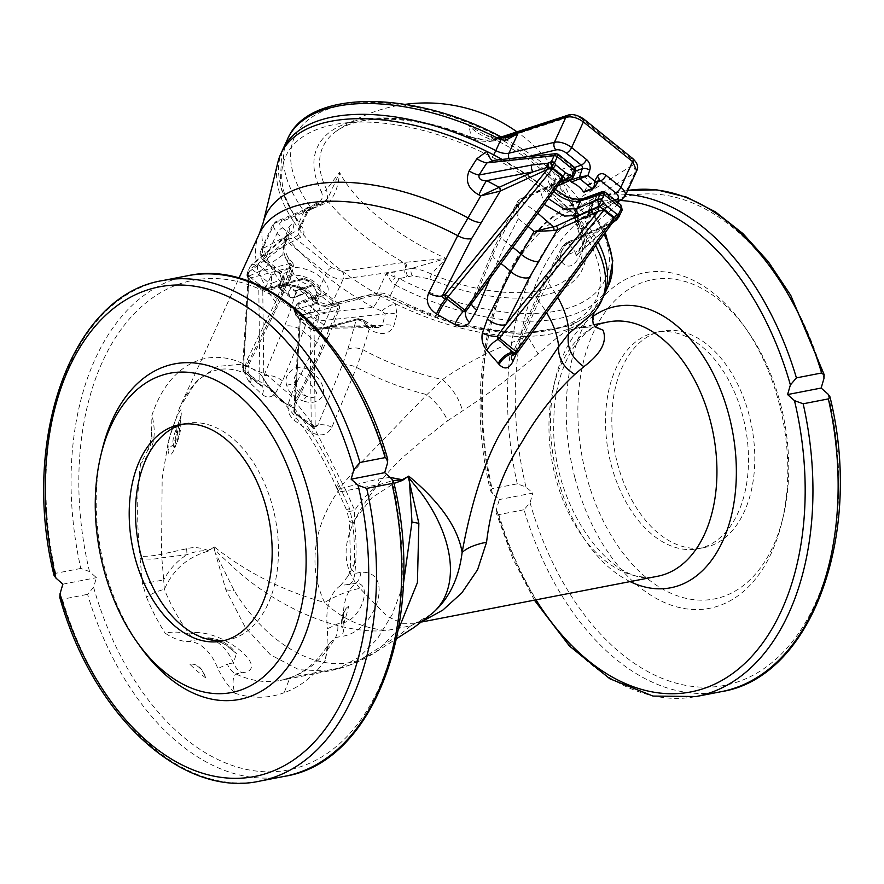 <?xml version="1.0" encoding="UTF-8"?>
<svg xmlns="http://www.w3.org/2000/svg" width="884" height="884" viewBox="0 0 884 884"><rect width="100%" height="100%" fill="white"/><g stroke="black" fill="none" stroke-linecap="round" stroke-linejoin="round"><path stroke-width="0.66" stroke-dasharray="4.42 3.31" d="M780.495 403.933A162.612 102.666 79 0 1 783.334 516.134A162.612 102.666 79 0 1 687.332 598.634A162.612 102.666 79 0 1 586.125 474.73A162.612 102.666 79 0 1 618.855 296.803A162.612 102.666 79 0 1 747.389 330.715A162.612 102.666 79 0 1 780.495 403.933M749.201 415.336A110.246 69.604 -101 0 0 662.326 331.102A110.246 69.604 -101 0 0 614.977 452.575A110.246 69.604 -101 0 0 704.294 547.561A110.246 69.604 -101 0 0 749.201 415.336M312.019 285.93L300.88 289.985L315.787 302.008A8.265 4.144 -155.4 0 0 326.13 305.135L371.578 294.273A19.293 9.669 24.6 0 1 376.96 293.941A176.391 88.411 24.6 0 1 303.444 234.614A176.391 88.411 24.6 0 1 301.378 232.072A176.391 88.411 24.6 0 1 293.731 221.685L288.847 227.21L284.814 238.05C282.239 247.63 283.598 256.294 288.913 264.029A13.779 8.928 -38.8 0 0 287.897 257.288L287.897 257.288A13.779 8.928 -38.8 0 0 282.825 254.868L283.897 246.072L287.819 235.155L288.394 238.901A189.021 94.743 -155.4 0 0 373.203 307.345L381.855 311.046L385.302 313.875A13.779 8.663 14.6 0 1 396.96 314.461L395.358 303.698A176.391 88.411 24.6 0 1 380.518 295.941A176.391 88.411 24.6 0 1 376.96 293.941A19.293 9.669 24.6 0 1 389.943 297.853A170.877 85.649 -155.4 0 0 563.428 326.284A170.877 85.649 -155.4 0 0 580.456 228.47A19.293 9.669 24.6 0 1 578.689 220.47A176.391 88.411 -155.4 0 0 505.173 161.142A19.293 9.669 24.6 0 1 492.178 157.23A170.877 85.649 -155.4 0 0 318.704 128.799A170.877 85.649 -155.4 0 0 301.676 226.613A19.293 9.669 24.6 0 1 303.444 234.614A19.293 9.669 24.6 0 1 300.825 237.188L265.101 255.896A8.265 4.144 -155.4 0 0 266.548 262.272L281.443 274.294L292.582 270.239L288.836 284.957A17.912 8.984 -155.4 0 0 300.88 294.681L302.792 294.317L307.621 286.847L308.814 285.963L312.019 285.93A17.912 8.984 24.6 0 1 292.582 270.239M597.993 181.773L589.551 184.844A17.912 8.984 -155.4 0 0 570.114 169.153L574.512 167.551M429.668 278.957A145.97 73.162 -155.4 0 0 578.821 224.635C576.976 220.591 577.318 217.309 579.86 214.812L589.628 209.254A170.877 85.649 24.6 0 1 572.368 306.77A170.877 85.649 24.6 0 1 399.325 278.57L412.497 275.764L429.668 278.957L431.469 274.128A132.246 61.681 132.4 0 1 446.199 258.459A137.02 59.206 27.1 0 1 339.589 172.424A132.246 41.382 -54.4 0 0 326.671 189.563A141.02 70.687 24.6 0 1 336.605 130.987A141.02 70.687 24.6 0 1 470.774 137.075A132.246 61.681 -47.6 0 0 468.564 125.451A137.02 77.626 21.9 0 1 575.175 211.486A132.246 41.382 125.6 0 1 575.572 221.652A141.02 70.687 24.6 0 1 582.401 243.686A141.02 70.687 24.6 0 1 552.102 287.09A141.02 70.687 24.6 0 1 431.469 274.128C424.198 270.603 417.513 268.714 411.425 268.471L446.199 258.459L403.491 262.471L341.887 271.266L331.787 267.62L282.548 227.884C279.477 225.155 278.913 223.21 280.869 222.028L329.467 201.574C335.202 194.966 338.583 185.253 339.589 172.424L327.632 198.922L326.671 189.563A5.514 4.055 -26.5 0 1 321.201 191.419C323.047 195.475 322.704 198.745 320.163 201.243L310.394 206.801A170.877 85.649 24.6 0 1 327.655 109.285A170.877 85.649 24.6 0 1 500.687 137.495L487.526 140.291L470.354 137.097L470.233 137.86L470.774 137.075C478.432 139.771 485.57 140.655 492.189 139.749C483.868 137.252 475.99 132.489 468.564 125.451L486.277 135.539L503.504 138.379A5.514 3.768 71.9 0 0 500.101 137.351A5.514 3.768 71.9 0 0 498.432 138.81L502.841 137.539M604.347 233.785A176.391 88.411 -155.4 0 0 592.136 213.63L591.042 209.386L592.722 203.077L596.49 197.099L589.838 206.049L589.628 209.254A5.514 3.558 -36.1 0 1 592.092 210.348L605.264 232.514M603.396 296.715A176.391 88.411 24.6 0 1 390.286 295.786L395.258 284.935L399.325 278.57L386.109 273.72L391.634 282.018L395.258 284.935L399.038 278.471M303.908 211.099L306.085 212.978L307.522 212.503L307.51 210.293L309.919 209.972L310.726 208.834L310.394 206.801A5.514 3.558 143.9 0 0 303.908 211.099A176.391 88.411 -155.4 0 1 287.676 138.843M575.716 171.032L572.721 172.115L570.291 180.491M584.291 191.795L588.236 184.645L597.838 181.143L593.44 188.458L583.352 191.795M589.551 184.844L588.236 184.645L589.551 184.844M572.721 172.115L570.114 169.153M317.577 203.121A5.514 4.442 62.7 0 0 322.096 203.685A5.514 4.442 62.7 0 0 323.511 202.392L322.417 202.922A5.514 4.431 -116.8 0 1 320.947 204.27L312.859 208.436A5.514 4.442 -117.6 0 0 314.56 206.602L322.417 202.922A5.514 4.674 -112.7 0 1 324.24 201.408L276.482 221.365A5.514 4.674 -112.7 0 0 274.349 223.398L262.835 248.503L298.56 229.796L307.51 210.293L314.56 206.602L274.349 223.398L272.548 225.077L276.979 233.509L326.218 273.244L314.472 298.869L299.577 286.847A8.265 6.376 70 0 0 291.024 287.919A5.514 2.972 -149 0 0 298.03 290.339L293.643 297.654A1.381 1.061 -110 0 1 293.179 298.041L302.792 294.317L293.643 297.654C291.521 297.974 289.72 296.273 288.239 292.549L290.306 297.444L292.217 297.831L300.88 294.681M632.215 165.529L578.357 198.79A161.054 91.251 -158.1 0 0 503.504 138.379L571.197 116.29C574.688 115.484 578.213 116.356 581.771 118.909L631.01 158.645C634.06 161.429 634.458 163.728 632.215 165.529A5.514 4.188 -121.7 0 1 634.778 172.8L636.756 170.711M331.787 267.62A5.514 2.155 128.9 0 0 326.218 273.244C332.13 277.576 337.798 279.488 343.224 278.979A5.514 4.243 81.9 0 0 341.887 271.266M580.755 223.011A13.779 8.453 -38.6 0 0 581.97 226.945A13.779 8.453 -38.6 0 0 587.772 229.188L586.744 236.426L577.418 254.404L576.18 255.929L575.429 252.294A13.779 8.52 -35.4 0 0 561.064 261.167C566.611 268.427 572.302 267.664 578.125 258.868L584.976 245.984L588.39 233.387A176.391 88.411 -155.4 0 0 580.755 223.011A176.391 88.411 -155.4 0 0 578.689 220.47A19.293 9.669 24.6 0 1 581.296 217.895A5.514 4.442 -117.6 0 0 585.849 218.436A5.514 4.442 -117.6 0 0 587.54 216.613A13.779 6.906 -155.4 0 0 585.65 218.492L592.722 203.077L591.484 208.16A5.514 3.028 178.9 0 0 589.838 206.049A5.514 4.442 62.4 0 1 589.44 200.79L634.778 172.8L623.264 197.905L587.54 216.613L596.49 197.099L581.097 205.519A5.514 4.188 -121.7 0 0 578.357 198.79L577.451 199.452L574.169 209.685L575.175 211.486L574.357 210.569L576.976 208.171L574.169 214.514L575.572 221.652A5.514 4.055 153.5 0 0 575.882 222.757L582.401 243.686A157.098 157.098 0 0 0 516.952 131.849M578.821 224.635A5.514 4.055 153.5 0 1 575.882 222.757C574.224 218.47 573.65 215.729 574.169 214.514L574.169 209.685C568.744 198.06 559.296 186.027 545.837 173.562C529.428 158.689 509.571 146.015 486.277 135.539L486.277 135.539C492.896 138.103 497.095 138.832 498.874 137.716L498.874 137.716A5.514 3.923 74.7 0 0 497.007 139.208L498.432 138.81A5.514 4.044 75.9 0 1 496.41 140.379L506.598 137.882A5.514 4.022 76.6 0 0 507.206 137.661M594.578 187.452L593.44 188.458A1.381 1.061 70 0 1 592.987 188.856M288.836 284.957L280.173 288.118L281.532 287.134C278.615 287.311 277.985 287.057 279.642 286.35L288.792 283.024M292.107 274.316L282.515 277.819A2.751 2.122 -110 0 0 281.443 274.294A5.514 2.155 128.9 0 1 279.974 274.239L281.421 278.769L278.692 286.891L279.642 286.35L282.515 277.819A5.514 2.519 -161.4 0 0 281.421 278.769A5.514 2.519 -161.4 0 0 283.355 281.731A8.265 6.376 70 0 0 280.14 271.156L265.233 259.134L276.979 233.509A5.514 2.155 128.9 0 1 282.548 227.884M290.306 297.433L293.179 298.041A1.381 1.061 -110 0 1 292.217 297.831L280.173 288.118L279.134 288.416L290.306 297.444M487.526 140.291A5.514 3.492 86.3 0 0 489.869 141.451A5.514 3.492 86.3 0 0 492.189 139.749L497.007 139.208A5.514 4.033 76.3 0 1 494.996 140.722L496.41 140.379A5.514 4.044 75.9 0 1 493.084 139.363M502.134 138.678A5.514 3.923 74.7 0 0 498.874 137.716L501.294 136.965M571.197 116.29A5.514 3.768 71.9 0 0 567.793 115.263M583.539 212.37A5.514 4.431 63.2 0 1 581.097 205.519L576.976 208.171A5.514 4.685 -134.3 0 0 579.86 214.812M577.451 199.452A5.514 4.354 -119.3 0 1 579.959 206.138A5.514 4.442 -117.3 0 0 582.446 212.933M320.163 201.243A5.514 4.685 45.7 0 0 325.997 200.856A5.514 4.685 45.7 0 0 326.638 200.049L323.511 202.392A5.514 4.542 -115.9 0 1 325.047 201.044L325.047 201.044A5.514 4.542 -115.9 0 1 329.467 201.574M316.483 203.685A5.514 4.431 -116.8 0 0 320.947 204.27L325.997 200.856L328.572 197.574L324.24 201.408A5.514 4.674 -112.7 0 1 328.638 202.06A161.054 69.593 -152.9 0 0 403.491 262.471A5.514 4.243 81.9 0 1 405.082 269.62L386.109 273.72L377.159 293.234L331.71 304.085L343.224 278.979L395.071 271.576A5.514 4.022 -103.4 0 0 395.148 276.957A5.514 2.044 128.4 0 1 391.634 282.018M266.548 262.272A5.514 2.155 128.9 0 1 265.067 262.216A5.514 2.155 128.9 0 1 265.233 259.134A13.779 6.906 24.6 0 1 260.946 250.393L272.548 225.077L276.482 221.365A5.514 4.674 -112.7 0 1 280.869 222.028M412.497 275.764A5.514 3.492 -93.7 0 1 411.425 268.471L406.452 269.333A5.514 4.111 78.5 0 0 404.773 262.349M408.32 276.349A5.514 4.033 -103.7 0 1 406.452 269.333L405.082 269.62A5.514 4.044 -104.1 0 0 406.938 276.692M501.239 136.932L500.985 137.584L505.416 137.926A5.514 4.022 76.6 0 0 506.598 137.882L508.731 137.374M405.203 104.356A157.098 157.098 0 0 0 336.605 130.987C360.318 113.329 417.16 115.307 470.233 137.86C478.973 140.998 479.89 141.252 489.869 141.451L494.996 140.722A5.514 4.033 76.3 0 1 491.703 139.705M300.825 237.188A5.514 4.442 -117.6 0 1 298.56 229.796A13.779 6.906 -155.4 0 0 300.449 227.917L307.522 212.503L309.919 209.972L312.859 208.436A5.514 4.442 -117.6 0 1 310.726 208.834A5.514 5.105 -49.8 0 0 306.085 212.978M501.537 137.086A5.514 0.575 -64.3 0 0 500.985 137.584M310.45 206.978A5.514 3.646 -38.3 0 0 304.14 211.398L299.168 222.249A176.391 88.411 24.6 0 1 282.714 149.683M592.136 213.63A5.514 3.558 -36.1 0 0 592.092 210.348L591.971 210.182A5.514 3.448 145.8 0 1 591.915 213.309L586.943 224.16A176.391 88.411 24.6 0 1 598.17 242.205M589.573 209.077A5.514 3.448 145.8 0 1 591.971 210.182L591.484 208.16A5.514 3.028 178.9 0 1 591.042 209.386M537.792 213.177L520.853 200.635A2.751 2.243 37 0 0 517.604 201.397L519.991 199.696L495.029 249.697L474.465 299.245L467.658 308.947L471.747 301.554A13.779 6.729 22.5 0 1 474.465 299.245L561.064 180.999A2.751 2 -114.5 0 1 561.915 180.005L561.915 180.005A2.751 2 -114.5 0 1 562.147 179.927M489.968 278.493L506.178 242.139L518.289 218.757C517.372 210.989 518.223 204.944 520.853 200.635L522.842 199.11A2.751 2 65.5 0 0 520.853 198.712L520.853 198.712A2.751 2 65.5 0 0 519.991 199.696L561.064 180.999M512.819 247.288A164.49 82.444 -155.4 0 0 506.178 242.139A13.779 4.895 27.3 0 1 500.62 234.172L517.803 201.088L520.853 198.712L562.235 179.817M528.113 226.403L518.289 218.757C515.836 211.32 515.604 205.53 517.604 201.397L517.173 202.082M471.548 303.632A13.779 6.729 22.5 0 1 471.747 301.554L492.311 252.006A13.779 6.74 22.5 0 1 495.029 249.697M615.805 220.425A4.961 4.398 55.3 0 0 616.866 219.077L607.949 226.459A4.961 3.945 47.5 0 1 607.164 227.575L607.164 227.575A4.961 3.945 47.5 0 1 602.291 227.707L575.429 252.294L568.412 243.133A2.751 2 65.5 0 0 566.423 242.735A2.751 2 65.5 0 0 565.561 243.719L547.981 276.526L539.903 293.422L514.289 353.766C513.394 355.025 513.284 354.838 513.969 353.202M565.561 243.719L612.369 222.403L517.118 352.473L514.289 353.766A13.779 6.575 -157 0 0 511.615 355.965L511.615 355.965A13.779 6.575 -157 0 0 511.538 356.186M516.411 353.39L538.765 301.057L560.047 259.741L561.064 261.167M547.981 276.526A13.779 4.619 -152.1 0 0 545.815 277.664L561.915 247.288L566.08 242.89A2.751 1.945 -116.2 0 0 565.296 243.84L561.915 247.288L560.047 259.741C560.544 251.94 563.218 246.448 568.069 243.266A2.751 1.945 -116.2 0 0 566.08 242.89L613.231 221.42A2.751 2 -114.5 0 1 613.463 221.332L613.43 221.309A2.751 2.111 -123.3 0 1 613.518 221.254A2.751 2.243 -142.8 0 1 613.54 221.221L613.231 221.42A2.751 2 -114.5 0 0 612.369 222.403L612.822 222.017A2.751 2.111 -123.3 0 1 613.43 221.309M613.783 221.287L602.291 227.707L568.069 243.266M607.949 226.459L577.418 254.404A13.779 4.309 -152.4 0 0 576.699 255.078L576.699 255.078A13.779 4.309 -152.4 0 0 578.125 258.868M501.493 159.485A13.779 1.79 -61 0 0 501.25 161.96C497.814 160.28 495.725 159.684 494.996 160.181L502.963 160.744A189.021 94.743 24.6 0 1 587.772 229.188L618.402 203.994L620.734 204.734M586.744 236.426A13.779 2.796 -177.5 0 1 585.164 235.033L581.97 226.956A13.779 8.453 -38.6 0 0 581.97 226.956C562.611 202.966 535.704 181.297 501.25 161.96L501.25 161.96A13.779 1.79 -61 0 0 502.963 160.744L557.561 154.899L558.18 154.258M602.181 191.673L618.402 203.994C621.596 205.53 622.778 207.663 621.927 210.414L584.214 241.431A13.779 4.332 -152.4 0 0 583.484 242.105L583.484 242.105A13.779 4.332 -152.4 0 0 584.976 245.984M527.925 156.656L510.554 160.8A19.293 9.669 24.6 0 1 505.173 161.142A176.391 88.411 -155.4 0 0 502.112 159.418M611.96 223.387L576.114 255.995L583.484 242.105L585.164 235.033A13.779 2.796 -177.5 0 1 588.39 233.387A176.391 88.411 -155.4 0 1 595.694 245.586M261.542 375.38L269.753 388.949L282.825 402.098L293.963 407.856C283.344 404.286 272.537 393.457 261.542 375.38C218.558 340.395 170.833 357.788 151.938 415.303L151.606 431.978C152.733 439.149 151.219 445.669 147.053 451.547L140.6 463.713C153.396 451.613 157.175 435.481 151.938 415.303M286.659 385.291A13.779 8.752 -12.4 0 1 295.565 384.728C293.024 379.855 293.985 375.91 298.427 372.871C302.881 374.971 306.372 378.009 308.892 381.987L316.461 392.242C316.505 397.413 313.29 398.783 306.814 396.341A13.779 4.365 108.5 0 0 303.256 400.96C312.682 404.087 319.467 401.944 323.588 394.54C324.074 387.269 321.456 381.015 315.743 375.755C311.013 369.545 304.361 366.904 295.797 367.81C287.51 372.186 284.46 378.009 286.659 385.291C288.714 392.717 294.239 397.933 303.256 400.96M306.814 396.341C299.753 394.198 296.007 390.319 295.565 384.728A44.101 27.846 79 0 0 306.814 396.341M282.825 402.098A44.101 27.846 79 0 1 269.753 388.949M325.301 660.193A175.01 110.489 79 0 1 284.195 692.68L289.864 677.741L291.223 677.354A161.231 101.793 -101 0 0 335.423 637.596L341.489 636.425C376.573 631.983 395.358 570.18 360.871 572.291L354.804 573.473L350.683 567.904L354.296 564.235L348.594 575.362L340.616 585.539L355.655 583.407C373.059 582.302 362.164 618.082 343.788 622.679L337.721 623.861L327.588 628.646L326.892 648.69L325.301 660.193L328.561 644.16L335.423 637.596A19.293 12.177 -101 0 0 337.721 623.861M340.616 585.539A44.101 27.846 -101 0 0 327.588 628.646M348.672 606.302A21.338 13.47 -101 0 0 342.075 628.126C341.489 617.474 343.688 610.203 348.672 606.302A175.01 110.489 79 0 1 342.075 628.126M390.109 477.426L378.021 479.051L344.638 487.515A13.779 3.635 -23.8 0 1 336.484 487.592L336.484 487.592A13.779 3.635 -23.8 0 1 338.594 484.056L339.368 485.603A13.779 4.939 150.8 0 0 337.821 490.288A13.779 4.939 150.8 0 0 345.964 490.642L379.943 484.421L393.148 480.542M349.589 584.578A19.293 12.177 79 0 0 354.804 573.473A161.231 101.793 -101 0 0 354.307 520.256L354.738 510.366C361.766 499.305 370.175 490.653 379.943 484.421A27.559 14.431 81 0 1 378.021 479.051M345.964 490.642L311.798 422.983L290.339 395.17L266.393 374.54L241.42 364.241L217.376 366.418L196.292 381.38L179.706 407.413C189.905 385.347 202.977 372.728 218.934 369.545C225.586 368.352 232.746 369.026 240.404 371.556C253.167 376.009 265.83 384.551 278.416 397.192C301.422 421.171 320.77 451.304 336.484 487.592L346.959 510.83A13.779 2.354 160.9 0 0 354.738 510.366L345.964 490.642M348.594 575.362L350.683 567.904L349.412 521.792A13.779 1.216 -6.8 0 0 352.594 522.179L349.489 508.366A13.779 2.354 160.9 0 0 346.959 510.83L349.412 521.792A13.779 1.216 -6.8 0 1 354.307 520.256L371.976 497.604L393.955 483.426M339.368 485.603L349.489 508.366M431.06 614.347L410.806 625.784L417.06 622.679L423.436 620.778M595.484 326.903L578.7 327.666L570.092 329.997L567.373 329.467C578.711 325.268 587.639 319.5 594.159 312.185L594.335 312.339M597.098 308.472A176.391 88.411 -155.4 0 1 594.147 312.185L593.186 323.842M403.259 584.932L392.231 614.457L377.435 638.778L359.468 656.967L339.246 668.05L349.5 665.144L375.578 652.193L398.319 629.839M422.221 621.231L414.983 623.297L402.143 623.331L387.192 616.38L359.921 588.357C348.65 590.556 336.87 595.264 324.594 602.479C341.975 618.966 362.694 628.303 386.739 630.491L410.806 625.784L400.574 634.027L361.18 659.254C321.478 675.199 268.327 646.856 234.194 590.622L215.309 552.82L225.873 589.849L245.233 627.309L270.371 654.757L299.024 669.763L328.594 671.078L339.246 668.05L291.223 677.354A161.231 101.793 79 0 1 280.56 680.393A161.231 101.793 79 0 1 235.763 673.895A19.293 12.177 79 0 1 227.332 664.061L217.851 668.613C222.602 678.05 228.238 686.238 234.757 693.178C232.227 683.652 232.558 677.221 235.763 673.895L241.829 672.724C271.3 670.315 226.569 631.662 195.298 632.59A19.293 12.177 -101 0 0 204.9 638.314L207.497 638.071L224.856 643.762L236.459 653.63L233.398 662.889L227.332 664.061M619.231 216.359A2.751 1.381 24.6 0 1 619.176 216.403L616.866 219.077M621.927 210.414L618.999 216.779M517.339 352.583L517.118 352.473A2.751 2 -114.5 0 1 516.256 353.467M605.153 192.16L604.755 192.988L586.633 199.585A23.426 11.746 24.6 0 1 555.859 191.143A23.426 11.746 24.6 0 1 553.086 172.513L571.208 165.905L556.091 153.639M572.6 178.325A2.751 1.47 29.9 0 1 572.103 178.723L570.511 180.159M548.423 198.668L547.671 191.463L551.45 187.872L572.257 178.402A2.751 1.381 -155.4 0 0 572.688 178.126M575.351 172.391A2.751 1.381 24.6 0 1 574.81 172.833L572.103 178.723M573.804 166.866L571.208 165.905C574.456 167.75 575.661 170.048 574.81 172.833L555.053 180.027L551.45 187.872A4.961 3.591 -114.5 0 1 549.958 189.519L549.958 189.519A4.961 3.591 -114.5 0 1 546.378 188.8L541.351 193.894L544.201 204.425M312.14 325.975L314.881 319.986L297.698 306.118A2.751 1.381 24.6 0 1 296.847 304.372L294.14 310.317A2.751 1.282 19.6 0 0 295.079 311.842L295.764 315.301L297.577 316.019L315.058 311.422A4.961 4.033 75.3 0 1 313.544 304.571L294.825 309.499A2.751 1.381 -155.4 0 0 294.295 309.941A2.751 1.381 -155.4 0 0 295.146 311.687L300.494 317.765L310.328 325.71L312.14 325.975A2.751 1.381 -155.4 0 0 315.334 327.058L318.074 321.08A2.751 1.381 24.6 0 1 314.881 319.986L318.605 313.19L318.074 321.08L385.302 313.875L382.286 325.478L378.683 327.411L371.611 326.527L359.335 319.279A2.751 2.243 75.3 0 0 356.186 319.975L347.799 349.445L342.174 365.435L317.743 425.348L316.096 426.585L312.317 426.641L295.057 413.336L293.908 410.441L295.134 401.281L318.892 354.152L337.069 310.074A2.751 2.243 75.3 0 0 336.263 306.196L338.008 305.201L305.577 279.035L302.858 279.233A2.751 2.243 75.3 0 0 301.024 278.769L301.024 278.769A2.751 2.243 75.3 0 0 299.709 279.93L290.35 310.295L284.482 326.384L263.786 375.976L262.659 385.225L260.371 385.336L244.393 371.821L245.862 367.346L274.018 310.428L280.637 295.245L290.913 267.3A2.751 2.243 75.3 0 0 290.118 263.421L290.427 263.366A2.751 2.276 -102.4 0 1 291.145 267.244L293.488 266.128L292.98 263.344L290.427 263.366M297.267 313.599A4.961 1.945 -51.1 0 0 297.112 316.384L295.764 315.301L294.14 310.317A2.751 1.282 19.6 0 1 294.67 309.853L297.378 303.93L299.786 301.809L296.847 304.372A2.751 1.381 24.6 0 1 297.378 303.93L317.146 296.726L313.544 304.571L316.671 302.405L315.024 296.262L305.212 288.206L287.886 283.863L269.167 288.792A2.751 1.381 24.6 0 1 265.543 287.797L259.023 284.305A4.961 1.945 -51.1 0 0 258.703 286.891L264.073 288.493L301.024 278.769L304.648 278.504L310.881 281.466L305.577 279.035A2.751 1.746 94.1 0 0 304.648 278.504A2.751 1.746 94.1 0 0 303.179 279.499L262.758 289.643A2.751 2.243 -104.7 0 1 264.073 288.493L264.073 288.493A2.751 2.243 -104.7 0 1 265.907 288.946L282.294 284.979C287.488 282.626 297.267 285.897 311.632 294.792C320.969 305.024 322.108 310.56 315.058 311.422M356.186 319.975L314.074 331.047L310.107 328.726L300.262 320.781L300.118 319.787L337.069 310.074L339.312 308.66A2.751 2.475 -139.1 0 0 338.008 305.201L338.594 303.798L310.881 281.466L316.571 292.228C313.732 284.924 309.267 280.681 303.179 279.499M288.913 264.029L289.985 265.344L275.51 302.041L247.454 359.092C243.918 367.501 244.525 375.181 249.31 382.142L262.338 394.662C267.178 398.143 271.51 397.701 275.355 393.336L282.526 380.916L303.334 331.423L316.571 292.228L332.362 304.969L316.881 342.351L293.245 389.568L288.283 403.778C287.134 410.309 289.145 415.878 294.328 420.475L311.93 432.674C320.969 436.851 327.621 435.038 331.898 427.237L356.528 367.424L363.004 349.777L369.18 329.257L371.103 330.351C381.987 335.666 389.557 334.218 393.8 325.997L396.96 314.461M339.788 307.886L338.594 303.798L332.362 304.969C338.318 304.77 340.638 305.997 339.312 308.66L328.936 335.566A13.779 8.718 -158.6 0 0 324.428 325.312A164.49 82.444 24.6 0 1 309.93 313.61A13.779 8.354 -162.9 0 0 290.35 310.295M282.526 380.916A13.779 6.696 -157.4 0 0 263.786 375.976L262.758 289.643L258.791 287.322A2.751 1.083 -51.1 0 0 258.703 286.891L248.857 278.946A4.961 1.945 -51.1 0 1 249.178 276.361L248.172 274.349A2.751 1.381 24.6 0 1 247.31 272.603A2.751 1.381 24.6 0 1 247.52 272.338L246.945 275.2L248.857 278.946A2.751 1.083 -51.1 0 1 248.945 279.377L258.791 287.322L259.951 384.695A2.751 1.083 -51.1 0 0 260.15 385.236A2.751 1.083 -51.1 0 0 260.371 385.336L261.874 386.142A13.779 7.149 -49 0 0 260.371 385.336M275.355 393.336A13.779 8.144 -140.4 0 0 262.659 385.225A2.751 2.232 179.3 0 1 259.951 384.695L243.332 371.291A2.751 1.083 -51.1 0 0 243.531 371.832A2.751 1.083 -51.1 0 0 244.128 371.899L245.365 372.893A13.779 8.122 -42.4 0 1 249.863 374.661L248.957 373.656A13.779 8.221 -42 0 0 244.393 371.821L244.128 371.899A2.751 2.243 75.3 0 1 243.321 368.009A2.751 2.287 -176.5 0 0 243.332 371.291L248.945 279.377L247.697 277.554L248.99 275.996A4.961 3.901 -133 0 1 248.68 272.161L283.897 246.072A13.779 9.194 20.8 0 0 285.289 243.896L289.377 233.166A13.779 9.183 20.8 0 1 287.985 235.332L287.819 235.155A13.779 12.232 77.9 0 0 293.731 221.685A176.391 88.411 24.6 0 1 277.919 162.126M262.338 394.662A13.779 7.149 -49 0 0 261.874 386.142L249.863 374.661A13.779 8.122 -42.4 0 1 250.205 383.126M300.494 317.765A4.961 1.945 -51.1 0 0 300.162 320.351A2.751 1.083 -51.1 0 1 300.262 320.781L295.134 401.281A13.779 7.072 -153.2 0 0 297.775 399.137L297.775 399.137A13.779 7.072 -153.2 0 0 293.245 389.568M300.262 320.781L294.648 412.695A2.751 2.287 3.5 0 1 293.908 410.441A13.779 5.547 -169.3 0 0 294.151 409.767L294.151 409.767A13.779 5.547 -169.3 0 0 288.283 403.778M249.31 382.142A13.779 8.221 -42 0 0 248.957 373.656L248.968 373.667C247.907 372.551 247.763 369.7 248.559 365.114L248.559 365.114A13.779 7.238 26.3 0 1 245.862 367.346L243.321 368.009L248.802 278.383L248.227 278.283A2.751 2.475 41.2 0 0 248.061 276.548A4.961 4.542 60.2 0 1 248.238 272.504L248.68 272.161M313.776 330.936A2.751 2.088 -96.9 0 1 315.157 329.942L315.378 329.898A2.751 2.243 -104.7 0 0 314.074 331.047L315.201 426.022A2.751 2.232 -0.7 0 1 311.267 426.11L294.648 412.695A2.751 1.083 -51.1 0 0 294.836 413.237A2.751 1.083 -51.1 0 0 295.057 413.336A13.779 3.525 127 0 1 295.82 413.535L295.82 413.535A13.779 3.525 127 0 1 294.328 420.475M247.454 359.092A13.779 7.238 26.3 0 1 248.559 365.114L276.703 308.196A13.779 7.227 26.3 0 1 274.018 310.428M331.898 427.237A13.779 6.862 22.2 0 0 317.743 425.348L315.201 426.022A2.751 2.243 -104.7 0 1 312.052 426.718L310.814 425.712A13.779 2.298 121.8 0 1 312.406 425.06L312.406 425.06A13.779 2.298 121.8 0 1 310.549 431.812M315.002 327.511L313.356 328.793A2.751 2.287 42.8 0 1 311.632 327.997L312.03 326.196A2.751 1.492 -148.7 0 0 315.002 327.511L315.765 327.334A4.961 4.1 -52.8 0 1 313.356 328.793L311.533 329.202L310.008 328.296A2.751 1.083 -51.1 0 1 310.107 328.726L311.267 426.11A2.751 1.083 -51.1 0 0 311.455 426.652A2.751 1.083 -51.1 0 0 312.052 426.718L312.317 426.641A13.779 2.177 121.5 0 1 313.864 425.955L313.864 425.955A13.779 2.177 121.5 0 1 311.93 432.674M284.814 238.05A13.779 9.194 20.8 0 1 285.289 243.896C284.073 246.791 284.946 251.266 287.897 257.288L292.98 263.344L289.985 265.344L293.488 266.128L283.886 291.731A13.779 8.939 20.5 0 1 280.637 295.245M359.6 319.19L328.848 327.29A4.961 3.481 89 0 0 330.981 328.273L378.683 327.411L372.739 325.588A13.779 1.193 119.5 0 0 371.611 326.527L328.848 327.29L315.721 329.842A2.751 2.243 -104.7 0 0 315.378 329.898L357.843 318.737A2.751 2.276 -102.3 0 0 356.418 319.92C361.07 319.71 365.324 322.826 369.18 329.257L362.827 319.787L357.843 318.737A2.751 2.276 -102.3 0 1 359.6 319.19L362.827 319.787L372.739 325.588A13.779 1.193 119.5 0 1 371.103 330.351M288.847 227.21A13.779 9.183 20.8 0 1 289.377 233.166L251.421 264.857L257.763 264.084L288.394 238.901A13.779 8.453 141.4 0 0 301.378 232.072M315.765 327.334L317.544 328.03A4.961 3.26 -96.5 0 1 315.323 329.92L315.157 329.942A2.751 2.088 -96.9 0 1 315.223 329.931L315.721 329.842A4.961 3.017 78.5 0 0 316.063 329.809C326.616 328.03 326.406 328.561 330.981 328.273L330.981 328.273A4.961 3.481 89 0 0 333.677 326.351L382.286 325.478A13.779 8.674 14.6 0 1 393.8 325.997M380.518 295.941A13.779 1.79 119 0 1 373.203 307.345L318.605 313.19L304.958 302.173L299.786 301.809L319.201 294.737A5.514 4.254 -110 0 1 323.08 295.576L304.958 302.173C301.654 302.217 299.234 303.532 297.698 306.118L295.146 311.687M381.855 311.046A13.779 5.591 -28 0 1 395.358 303.698A176.391 88.411 24.6 0 0 527.726 336.373L538.091 353.821C551.086 343.312 561.329 332.461 570.092 329.997M173.01 426.685L176.922 427.933L180.568 416.375L174.181 447.812L173.142 445.028C172.369 440.597 173.618 434.895 176.922 427.933A44.101 27.846 -101 0 1 173.142 445.028A13.779 10.873 -4 0 0 168.059 450.199C169.772 465.338 179.806 438.829 179.772 425.281C181.22 416.817 181.64 411.601 181.043 409.612C179.043 411.69 176.369 417.381 173.01 426.685C169.474 436.143 167.827 443.978 168.059 450.199M147.053 451.547A44.101 27.846 -101 0 0 151.606 431.978M195.298 632.59L189.231 633.773C179.894 631.806 171.861 631.596 165.12 633.132C172.247 637.961 179.397 640.801 186.579 641.64L204.9 638.314A44.101 27.846 79 0 1 233.398 662.889A19.293 12.177 79 0 0 241.829 672.724M186.579 641.64A44.101 27.846 79 0 1 217.851 668.613M189.795 664.16A21.338 13.47 79 0 1 205.629 677.818C202.602 668.061 197.32 663.508 189.795 664.16A175.01 110.489 -101 0 0 205.629 677.818M207.674 550.621A27.559 2.177 -23.6 0 0 207.961 550.478C200.414 547.384 193.276 546.82 186.546 548.787L161.518 554.213A13.779 1.558 174.4 0 1 139.959 556.401L140.059 558.191A13.779 2.95 -0.7 0 0 161.573 557.804L186.9 554.732C193.32 551.925 200.237 550.555 207.674 550.621L208.116 551.207L207.961 550.478L214.414 546.953L213.95 547.981L219.343 554.367L230.072 564.213C275.62 607.982 340.76 635.021 386.739 630.491M198.834 639.486A19.293 12.177 -101 0 1 189.231 633.773A161.231 101.793 79 0 1 164.325 589.451L163.706 579.937C169.297 569.406 177.032 560.997 186.9 554.732A27.559 19.868 -96.4 0 0 186.546 548.787M214.105 546.964L208.116 551.207C187.629 556.953 173.032 569.694 164.325 589.451A13.779 3.304 157.4 0 0 146.523 597.241L142.512 583.749L163.706 579.937L161.518 554.213L162.17 478.443L168.457 440.851L179.706 407.413L239 278.095M140.059 558.191L142.512 583.749M567.373 329.467C556.014 333.611 542.798 335.909 527.726 336.373C494.554 348.44 466.144 362.849 442.497 379.59L426.906 394.64L363.567 460.034L344.351 482.399C330.428 500.631 321.456 519.007 317.422 537.538C312.549 560.423 314.936 582.081 324.594 602.479C283.41 591.02 246.691 572.512 214.414 546.953M342.174 365.435A13.779 6.851 22.2 0 1 356.528 367.424A162.612 81.505 -155.4 0 0 426.906 394.64C436.265 402.386 443.216 411.082 447.746 420.707L462.564 410.828C487.084 394.96 512.267 375.954 538.091 353.821M359.921 588.357C335.6 559.892 346.793 528.853 367.147 499.526C377.203 484.565 388.838 470.708 402.076 457.934L424.022 439.238L447.746 420.707M347.799 349.445A13.779 8.586 16.2 0 1 363.004 349.777A164.49 82.444 24.6 0 0 442.497 379.59C452.498 388.253 459.194 398.673 462.564 410.828M187.85 275.697A254.946 160.954 -101 0 0 80.831 568.434L89.516 571.583L96.422 577.661L93.605 587.274L87.582 594.346A254.946 160.954 -101 0 0 284.88 776.262M62.852 584.169L96.422 577.661M80.831 568.434L55.648 573.318L54.034 575.396M59.825 597.584L62.399 599.23L87.582 594.346M139.65 645.806A170.877 107.881 79 0 1 104.853 568.865A170.877 107.881 79 0 1 101.881 450.962M213.95 547.981L215.309 552.82M625.927 194.347A254.946 160.954 -101 0 0 599.12 195.961C508.167 210.171 456.785 354.716 490.498 490.786L492.399 493.482L499.305 499.559L496.488 509.173L496.278 512.985L498.852 514.621A254.946 160.954 -101 0 0 696.15 696.526M490.498 490.786L492.101 488.708L517.284 483.835L525.969 486.974L532.875 493.051L499.305 499.559M721.333 691.653A254.946 160.954 79 0 1 524.035 509.736L530.057 502.664L532.875 493.051M524.035 509.736L498.852 514.621M574.887 477.747A170.877 107.881 79 0 1 609.275 290.77A170.877 107.881 79 0 1 744.35 326.417A170.877 107.881 79 0 1 782.119 521.262A170.877 107.881 79 0 1 681.244 607.96A170.877 107.881 79 0 1 574.887 477.747M317.544 328.03L333.677 326.351M313.135 330.66A2.751 1.746 -86 0 1 314.24 329.953L315.223 329.931A4.961 3.26 -96.5 0 0 315.323 329.92L316.063 329.809A4.961 3.017 78.5 0 0 317.853 327.986M317.058 328.041A4.961 3.669 -84.8 0 1 314.24 329.953L311.533 329.202L311.632 327.997M310.328 325.71A4.961 1.945 -51.1 0 0 310.008 328.296L299.356 319.467L293.819 410.927A2.751 2.751 0 0 0 294.836 413.237L311.455 426.652A2.751 2.751 0 0 0 313.886 427.171L316.096 426.585L312.406 425.06L295.82 413.535L294.151 409.767L297.775 399.137L321.533 352.009A13.779 7.072 -153.2 0 0 316.881 342.351A162.612 81.505 -155.4 0 1 303.334 331.423A13.779 6.696 -157.3 0 0 284.482 326.384M299.477 319.654L297.112 316.384A4.961 1.945 -51.1 0 0 298.184 316.505L294.67 309.853M300.162 320.351L298.184 316.505L299.311 315.908A2.751 2.243 75.3 0 1 300.118 319.787M290.913 267.3L248.802 278.383A2.751 2.243 75.3 0 0 248.99 275.996L259.642 271.443L290.118 263.421L282.825 254.868L259.642 271.443A4.961 4.365 -125.6 0 1 257.542 264.913M287.985 235.332L250.26 266.349L247.52 272.338L248.238 272.504M247.697 272.394A4.961 4.851 124.1 0 0 246.945 275.2A2.751 1.514 170.7 0 0 246.945 275.51L246.945 275.51A2.751 1.514 170.7 0 0 247.421 276.184L247.907 277.852M247.421 276.184L248.072 274.581A2.751 1.249 18.3 0 1 247.111 273.123L247.111 273.123A2.751 1.249 18.3 0 1 247.277 272.858M263.288 286.184A4.961 1.945 -51.1 0 0 263.145 288.969L263.145 288.969A4.961 1.945 -51.1 0 0 264.217 289.09L261.808 288.317M247.686 277.554L247.111 273.123L250.26 266.349A2.751 1.381 -155.4 0 0 250.05 266.614A2.751 1.381 -155.4 0 0 250.912 268.36L268.095 282.228A2.751 1.381 -155.4 0 0 271.719 283.223L268.979 289.123A2.751 1.47 -150.1 0 1 265.465 287.941L264.493 290.051L261.808 288.328M268.979 289.123L267.2 290.637L264.824 289.576M265.543 287.797L271.41 275.101L271.719 283.223L291.488 276.018L287.886 283.863A4.961 4.033 -104.7 0 1 285.598 285.797L285.598 285.797A4.961 4.033 -104.7 0 1 282.294 284.979M323.08 295.576A23.426 11.746 -155.4 0 0 320.306 276.935A23.426 11.746 -155.4 0 0 289.532 268.504A5.514 4.254 70 0 1 291.488 276.018A17.912 8.984 24.6 0 1 311.743 280.173A17.912 8.984 24.6 0 1 320.594 293.842L316.638 302.516C318.196 304.538 314.317 295.367 304.052 290.372C295.742 286.372 289.587 284.847 285.598 285.797L267.2 290.637L264.493 290.051M248.559 278.316A2.751 2.354 65.5 0 0 248.603 276.162A4.961 4.155 50.3 0 1 248.503 272.316M248.172 274.349L250.912 268.36L257.763 264.084L271.41 275.101L289.532 268.504M224.801 640.392A110.246 69.604 -101 0 0 227.962 639.894A110.246 69.604 -101 0 0 272.88 507.67A110.246 69.604 -101 0 0 186.005 423.436A110.246 69.604 -101 0 0 182.877 424.165M742.903 416.552A110.246 69.604 -101 0 0 656.038 332.318A110.246 69.604 -101 0 0 608.689 453.801A110.246 69.604 -101 0 0 697.995 548.787A110.246 69.604 -101 0 0 742.903 416.552M581.296 217.895L615.109 200.193M470.354 137.097A145.97 73.162 -155.4 0 0 321.201 191.419M395.712 285.178A176.391 88.411 -155.4 0 0 608.369 285.886M299.577 286.847A5.514 2.155 -51.1 0 0 299.411 289.93L298.947 289.554A2.751 2.122 -110 0 0 298.03 290.339L307.621 286.847M291.024 287.919L288.239 292.549L281.532 287.134L283.355 281.731M308.814 285.963L298.947 289.554A2.751 2.122 -110 0 1 300.88 289.985A5.514 2.155 -51.1 0 1 299.411 289.93L314.306 301.952A5.514 2.155 -51.1 0 0 315.787 302.008M598.866 180.336A2.751 2.122 70 0 0 598.744 180.369A2.751 2.122 70 0 0 597.838 181.143A5.514 2.972 31 0 0 598.844 180.358M389.943 297.853L390.286 295.786A13.779 6.906 -155.4 0 0 377.159 293.234A5.514 4.022 -103.4 0 1 374.849 295.3A5.514 4.022 -103.4 0 1 371.578 294.273M617.308 201.972L585.65 218.492A13.779 6.906 -155.4 0 0 586.943 224.16A5.514 3.547 143.8 0 1 580.456 228.47M300.449 227.917A13.779 6.906 -155.4 0 0 299.168 222.249A5.514 3.547 143.8 0 0 299.212 225.53L300.449 227.917M625.154 196.016A13.779 6.906 24.6 0 1 623.264 197.905A5.514 4.442 -117.6 0 1 621.574 199.74M280.14 271.156A5.514 2.155 128.9 0 0 279.974 274.239L265.067 262.216C262.04 259.344 258.459 254.935 260.946 250.393A13.779 6.906 24.6 0 1 262.835 248.503A5.514 4.442 -117.6 0 0 265.101 255.896M602.324 298.914L589.816 314.417L571.174 325.61L519.483 334.218L455.492 324.538L389.391 298.405C385.424 295.919 380.584 294.88 374.849 295.3L329.389 306.162A5.514 4.022 -103.4 0 0 331.71 304.085A13.779 6.906 24.6 0 1 314.472 298.869A5.514 2.155 -51.1 0 0 314.306 301.952C319.08 305.621 324.108 307.024 329.389 306.162A5.514 4.022 -103.4 0 1 326.13 305.135M510.554 160.8A5.514 4.022 -103.4 0 1 509.062 158.678M492.178 157.23L493.648 154.866M301.676 226.613A5.514 3.547 143.8 0 1 299.212 225.53L280.14 186.999L281.753 151.926M581.771 118.909A5.514 2.155 128.9 0 1 583.539 118.832M631.01 158.645A5.514 2.155 128.9 0 1 632.778 158.567M280.173 288.118A1.381 1.061 -110 0 1 279.642 286.35M500.952 263.476A162.612 81.505 24.6 0 0 497.383 260.747A13.779 6.74 22.5 0 1 492.311 252.006L500.62 234.172A13.779 4.895 27.3 0 1 502.863 232.89M539.903 293.422A13.779 6.575 -157 0 0 537.229 295.632A13.779 6.575 -157 0 0 538.765 301.057A162.612 81.505 24.6 0 1 546.577 312.66M511.615 355.965L537.229 295.632L545.815 277.664A13.779 4.619 -152.1 0 0 547.859 282.449A164.49 82.444 -155.4 0 1 557.771 297.378M360.871 572.291A19.293 12.177 79 0 1 355.655 583.407A44.101 27.846 -101 0 0 343.788 622.679A19.293 12.177 -101 0 1 341.489 636.425M617.032 218.956A4.961 4.188 -129.1 0 1 616.413 219.895M617.341 218.679A4.961 3.658 -135.2 0 1 616.723 219.63M582.766 198.745A5.514 4.254 -110 0 1 586.633 199.585M560.29 182.469L546.378 188.8M522.842 199.11L560.732 181.85M557.705 185.994L549.958 189.519L547.671 191.474L551.594 182.922A17.912 8.984 -155.4 0 1 555.053 180.027A5.514 4.254 70 0 0 553.086 172.513M555.251 189.342L551.947 184.855L551.594 182.922A17.912 8.984 -155.4 0 0 553.937 191.143M352.594 522.179A175.01 110.489 79 0 1 354.296 564.235M325.765 338.881A13.779 8.718 -158.6 0 0 328.936 335.566L321.533 352.009A13.779 7.072 -153.2 0 1 318.892 354.152M259.321 233.774A162.612 81.505 -155.4 0 0 275.51 302.041A13.779 7.227 26.3 0 1 276.703 308.196L283.886 291.731A13.779 8.939 20.5 0 0 282.747 285.013A164.49 82.444 24.6 0 1 263.167 222.724M630.082 581.595A143.318 90.477 79 0 1 552.743 453.149A143.318 90.477 79 0 1 592.335 316.848M600.391 324.119A129.539 81.781 -101 0 0 553.992 471.006A129.539 81.781 -101 0 0 657.597 576.269C614.49 590.424 550.533 507.538 553.815 423.171C553.517 372.507 575.76 331.92 601.65 323.776L608.291 321.92A129.539 81.781 -101 0 0 600.391 324.119M234.757 693.178A175.01 110.489 -101 0 0 284.195 692.68M225.873 589.849A104.732 48.686 168.2 0 0 234.194 590.622M55.648 573.318A254.946 160.954 79 0 1 162.667 280.571M259.697 781.136A254.946 160.954 79 0 1 62.399 599.23M89.516 571.583A249.432 157.474 79 0 1 177.872 284.515A249.432 157.474 79 0 1 387.512 463.05M391.601 478.741A249.432 157.474 79 0 1 303.245 765.809A249.432 157.474 79 0 1 93.605 587.274M517.284 483.835A254.946 160.954 79 0 1 624.303 191.088A254.946 160.954 79 0 1 627.695 190.491L599.12 195.961A254.946 160.954 -101 0 0 492.101 488.708M823.965 378.44A249.432 157.474 -101 0 0 614.325 199.906A249.432 157.474 -101 0 0 525.969 486.974M530.057 502.664A249.432 157.474 -101 0 0 739.698 681.199A249.432 157.474 -101 0 0 828.054 394.131M492.399 493.482A249.432 157.474 79 0 1 620.137 200.491M535.98 599.838A249.432 157.474 79 0 1 496.488 509.173M293.963 407.856C310.472 428.751 325.345 454.144 338.594 484.056M140.6 463.713C136.887 491.968 136.677 522.864 139.959 556.401M146.523 597.241A175.01 110.489 -101 0 0 165.12 633.132M336.263 306.196L299.311 315.908M317.146 296.726A5.514 4.254 -110 0 1 319.201 294.737L320.594 293.842A17.912 8.984 24.6 0 1 317.146 296.726M259.023 284.305L249.178 276.361M302.858 279.233L265.907 288.946M598.899 180.281L588.888 183.96M278.692 286.891L279.134 288.416M265.101 381.457C267.078 384.938 271.432 390.021 278.173 396.728L286.847 404.308M326.892 648.69L328.561 644.16C317.599 661.453 304.77 672.625 290.074 677.663M417.358 622.568L428.132 616.634M578.644 327.677C592.578 326.583 598.479 326.561 596.346 327.61L595.982 327.356M348.031 665.674C353.898 663.928 367.777 657.442 375.578 652.182L396.573 638.679M180.568 416.375L178.48 429.812L174.181 447.812C179.64 438.884 181.773 428.409 180.568 416.375M207.497 638.071C209.033 636.988 215.121 639.276 225.774 644.922L236.459 653.63C228.912 643.574 219.254 638.381 207.497 638.071M289.864 677.741L280.56 680.393L328.594 671.078C339.788 668.812 347.379 665.972 349.5 665.144M421.911 621.949L417.06 622.679M593.716 324.748L578.7 327.666M747.389 330.715L744.35 326.417M783.334 516.134L782.119 521.262M534.389 600.148L512.808 558.677L496.278 512.985M248.072 278.394L242.503 369.512A2.751 2.751 0 0 0 243.531 371.832L260.15 385.236A2.751 2.751 0 0 0 261.023 385.722M186.005 423.436L179.706 424.663M227.962 639.894L221.674 641.121M662.326 331.102L656.038 332.318M704.294 547.561L697.995 548.787"/><path stroke-width="1.33" d="M297.875 497.493A162.612 102.666 79 0 1 265.145 675.42A162.612 102.666 79 0 1 136.611 641.508A162.612 102.666 79 0 1 103.505 568.29A162.612 102.666 79 0 1 100.665 456.089A162.612 102.666 79 0 1 196.668 373.589A162.612 102.666 79 0 1 297.875 497.493M266.581 508.897A110.246 69.604 -101 0 0 179.706 424.663A110.246 69.604 -101 0 0 132.357 546.135A110.246 69.604 -101 0 0 221.674 641.121A110.246 69.604 -101 0 0 266.581 508.897M505.416 137.926L517.891 133.661L505.493 140.357L500.333 139.55L501.239 136.932C414.088 90.477 308.892 88.389 287.676 138.843A176.391 88.411 -155.4 0 1 500.333 139.55M570.368 180.225L579.44 177.165L587.926 175.54L571.307 182.082A17.912 8.984 24.6 0 1 583.352 191.795L592.015 188.646C593.96 187.507 594.833 184.944 594.634 180.955L594.578 187.452L592.987 188.856A1.381 1.061 70 0 1 592.015 188.646L579.981 178.922A1.381 1.061 70 0 1 579.44 177.165L582.313 168.623L575.716 171.032M584.291 191.795L583.352 191.795M571.307 182.082L570.291 180.491M632.778 158.567C635.342 160.976 639.53 165.916 636.756 170.711L632.612 161.662L583.374 121.926C577.44 117.649 571.616 116.08 565.904 117.207L508.919 135.804L517.891 133.661L508.941 153.175L554.39 142.313L565.904 117.207A5.514 3.768 71.9 0 1 567.793 115.263L567.793 115.263C571.815 113.627 577.064 114.809 583.539 118.832L583.539 118.832A5.514 2.155 128.9 0 1 583.374 121.926L571.628 147.54L586.523 159.562A8.265 6.376 -110 0 1 589.75 170.137L587.926 175.54L594.634 180.955L597.407 176.325A8.265 6.376 -110 0 1 605.971 175.253L620.866 187.275L632.612 161.662A5.514 2.155 128.9 0 0 632.778 158.567L583.539 118.832M502.841 137.539L508.919 135.804A5.514 4.022 76.6 0 1 507.206 137.661M287.676 138.843L282.714 149.683A176.391 88.411 24.6 0 1 495.825 150.623L500.797 139.782A5.514 0.575 -64.3 0 0 501.537 137.086L501.239 136.932M528.113 226.403L534.08 231.498L510.93 271.675L487.416 318.848L482.366 333.091C481.194 339.633 482.697 345.379 486.852 350.351L499.151 364.484C504.609 369.965 509.239 368.893 513.04 361.258L516.411 353.39M514.289 353.766C513.394 355.025 513.284 354.838 513.969 353.202L498.145 339.368L497.272 336.384L505.814 324.55L529.439 277.465L557.34 229.84A2.751 2 65.5 0 0 556.246 226.072L534.08 231.498L553.749 230.558A2.751 1.514 -95.1 0 0 553.274 226.801L537.792 213.177M502.112 159.418A176.391 88.411 -155.4 0 0 501.615 159.142A176.391 88.411 -155.4 0 0 486.775 151.385L476.863 158.733L469.15 170.921C464.984 181.065 468.233 189.043 478.885 194.845L480.852 195.828L457.735 235.674L428.607 293.112C425.536 301.356 428.176 308.295 436.53 313.953L454.873 324.538C460.719 327.655 465.57 327.025 469.426 322.649L476.697 310.196L489.968 278.493M476.697 310.196A13.779 6.729 22.5 0 1 471.548 303.632M612.822 222.017L613.717 218.149L603.871 210.204L598.413 211.143L557.34 229.84L553.749 230.558M500.289 191.043L548.61 168.877L552.555 168.8L562.401 176.745L562.235 179.817L466.023 311.157L463.448 311.367L446.033 298.383C443.492 298.516 442.287 297.643 442.42 295.764L471.736 238.415L500.289 191.043A2.751 2 65.5 0 0 499.195 187.275L498.896 187.441A2.751 1.945 -116 0 1 500.035 191.176L480.852 195.828L498.896 187.441M469.426 322.649A13.779 7.857 40.2 0 1 466.023 311.157L464.73 310.118A2.751 1.083 128.9 0 1 463.448 311.367A13.779 4.232 121.8 0 0 454.873 324.538M556.246 226.072L597.319 207.375A2.751 2 65.5 0 1 598.413 211.143L505.814 324.55A13.779 7.105 26.7 0 1 487.416 318.848M437.945 314.748A13.779 2.608 119.5 0 1 447.569 299.245L446.332 298.251A2.751 2 65.5 0 1 445.238 294.471L448.111 296.704A2.751 1.083 128.9 0 1 446.332 298.251L446.033 298.383A13.779 2.497 119.2 0 0 436.53 313.953M621.927 210.414A2.751 1.381 -155.4 0 0 622.137 210.149A2.751 1.381 -155.4 0 0 621.275 208.392L604.092 194.524A2.751 1.381 -155.4 0 0 600.468 193.541L597.783 199.452A2.751 1.282 -160.4 0 1 601.474 200.248L598.556 206.392L579.13 215.243A4.961 3.591 65.5 0 1 577.108 208.58L597.916 199.099A2.751 1.381 24.6 0 1 601.54 200.093L606.877 206.171A4.961 1.945 128.9 0 1 604.479 209.519A2.751 1.083 128.9 0 0 603.871 210.204L499.427 338.108L497.272 336.384A13.779 5.26 11.6 0 1 482.366 333.091M511.615 355.965L516.256 353.467A2.751 2.751 0 0 0 517.339 352.583L499.427 338.108A2.751 1.083 128.9 0 1 498.145 339.368A13.779 6.442 -43.4 0 0 486.852 350.351M428.607 293.112A13.779 6.95 -152.9 0 0 442.42 295.764L445.238 294.471L547.097 169.739A2.751 2 65.5 0 0 547.063 167.43A4.961 3.514 -90.1 0 1 547.704 163.253L531.814 165.021L479.029 175.01L486.885 162.888L494.996 160.181L556.069 153.639L554.113 155.683A2.751 1.381 24.6 0 1 557.307 156.766C558.39 154.313 558.478 153.683 557.561 154.899M516.256 353.467A2.751 2 -114.5 0 1 514.267 353.07L513.029 352.064A13.779 7.812 -39.9 0 0 498.278 363.434M606.877 206.171L616.723 214.116A4.961 1.945 128.9 0 1 614.325 217.464A2.751 1.083 128.9 0 0 613.717 218.149L516.046 351.523A2.751 1.083 128.9 0 1 514.267 353.07L513.969 353.202A13.779 7.89 -39.4 0 0 499.151 364.484M511.538 356.186A13.779 6.575 -157 0 0 513.04 361.258M478.885 194.845A13.779 1.613 116.5 0 1 486.631 180.634C480.951 180.745 478.421 178.866 479.029 175.01A13.779 4.829 -147 0 1 469.15 170.921M476.863 158.733A13.779 4.851 -147.1 0 0 486.885 162.888L554.113 155.683L551.362 161.673L551.638 167.231L563.02 176.049L565.793 179.96L560.29 182.469M471.736 238.415A13.779 6.95 -152.9 0 1 457.735 235.674A162.612 81.505 -155.4 0 0 259.321 233.774L263.167 222.724L277.919 162.126A176.391 88.411 24.6 0 1 486.775 151.385A13.779 3.845 -106.2 0 0 492.708 160.534M393.148 480.542L401.977 479.857L402.43 480.443L402.275 479.703L390.109 477.426M401.977 479.857A27.559 1.26 154.8 0 1 402.275 479.703L408.784 476.156L408.309 477.194L422.121 494.267C456.608 542.069 459.592 591.739 431.06 614.347C448.343 600.225 458.697 579.572 462.133 552.389C457.802 527.505 440.022 502.101 408.784 476.156M393.955 483.426L402.43 480.443L408.474 476.178M594.159 312.185L568.721 333.622L558.622 346.661L506.676 423.27C487.891 449.989 471.448 500.687 462.133 552.389C467.249 547.782 475.393 544.4 486.565 542.235C491.161 503.825 502.664 470.896 521.085 443.459C536.919 416.01 554.809 393.004 574.744 374.451L583.849 366.661C601.131 353.666 607.518 341.511 603.021 330.174L595.484 326.903M546.577 312.66A162.612 81.505 24.6 0 1 558.622 346.661C557.97 358.064 563.34 367.324 574.744 374.451M557.771 297.378A164.49 82.444 -155.4 0 1 568.721 333.622C566.29 346.804 571.34 357.821 583.849 366.661M423.436 620.778L442.762 610.148L461.835 592.877L477.581 569.749L486.565 542.235M594.335 312.339L592.357 316.737L593.197 323.842M593.186 323.842L595.982 327.356L603.021 330.174M398.319 629.839L417.425 582.589L418.85 523.361L409.491 482.1L411.977 522.068L403.259 584.932M387.722 459.238L385.148 457.603A254.946 160.954 -101 0 0 187.85 275.697C265.996 258.393 355.158 342.152 387.722 459.238L387.512 463.05L384.695 472.664L391.601 478.741L393.502 481.437L391.899 483.515L366.716 488.388A254.946 160.954 79 0 1 259.697 781.136C181.54 798.44 92.389 714.681 59.825 597.584L60.035 593.783L62.852 584.169L55.946 578.092L54.034 575.396C20.332 439.326 71.715 294.781 162.667 280.571A254.946 160.954 79 0 1 359.965 462.487L353.943 469.559A249.432 157.474 -101 0 0 144.302 291.024A249.432 157.474 -101 0 0 55.946 578.092M385.148 457.603L359.965 462.487M60.035 593.783A249.432 157.474 -101 0 0 269.675 772.318A249.432 157.474 -101 0 0 358.031 485.25L351.125 479.172L353.943 469.559M351.125 479.172L384.695 472.664M358.031 485.25L366.716 488.388M408.309 477.194L409.491 482.1M620.137 200.491A249.432 157.474 79 0 1 790.395 384.949L787.578 394.562L794.484 400.64A249.432 157.474 79 0 1 735.377 671.453A249.432 157.474 79 0 1 535.98 599.838M534.389 600.148L569.462 646.038L609.838 678.768L653.022 696.073L696.15 696.526A254.946 160.954 -101 0 0 803.169 403.789L828.352 398.905L829.966 396.828L828.054 394.131L821.148 388.054L787.578 394.562M821.148 388.054L823.965 378.44L824.175 374.639L821.601 372.993L796.418 377.877A254.946 160.954 -101 0 0 625.927 194.347M790.395 384.949L796.418 377.877M803.169 403.789L794.484 400.64M613.319 221.53L614.833 220.47L615.264 218.58L614.325 217.464L604.479 209.519L598.556 206.392L597.783 199.452M616.413 219.895A4.961 4.188 -129.1 0 1 616.026 220.26A4.961 4.188 -129.1 0 1 614.214 221.033A2.751 2.111 -123.3 0 0 613.518 221.254L613.43 221.309A2.751 2 -114.5 0 1 613.783 221.287A4.961 4.398 55.3 0 0 615.562 220.613L615.562 220.613A4.961 4.398 55.3 0 0 615.805 220.425M616.723 214.116L618.413 214.602A2.751 1.492 31.3 0 1 619.12 216.635A2.751 1.492 31.3 0 1 618.999 216.779L615.264 218.58L617.397 216.635A2.751 0.906 -125.7 0 1 617.728 217.939A4.961 2.265 -142.2 0 0 618.48 217.497L618.48 217.497A4.961 2.265 -142.2 0 0 618.579 217.353M618.999 216.779L616.723 219.63A4.961 3.658 -135.2 0 1 614.833 220.47A2.751 2.243 -142.8 0 0 613.54 221.221L517.339 352.583M617.397 216.635L618.535 214.381A2.751 1.381 24.6 0 1 619.386 216.138A2.751 1.381 24.6 0 1 619.231 216.359M618.756 217.155L622.137 210.149L620.734 204.734L621.275 208.392L618.535 214.381M603.65 202.005A4.961 1.945 128.9 0 1 599.164 206.878L597.319 207.375M600.468 193.541L602.181 191.673L582.766 198.745A5.514 4.254 -110 0 0 580.7 200.734L600.468 193.541M601.54 200.093L604.755 192.988M620.734 204.734L605.153 192.16L602.181 191.673M572.688 178.126A2.751 1.381 -155.4 0 0 572.799 177.96A2.751 1.381 -155.4 0 0 571.937 176.203L565.406 172.712L555.572 164.767L554.555 162.755A2.751 1.381 -155.4 0 0 551.362 161.673L547.704 163.253M531.814 165.021A4.961 3.061 -100.7 0 0 533.074 171.85L499.195 187.275L486.631 180.634L533.074 171.85L547.594 167.275L551.638 167.231L553.196 164.822L551.329 164.347A4.961 1.514 59.9 0 1 550.621 162.07M553.196 164.822L554.467 162.988A2.751 1.249 -161.7 0 0 551.284 162.137M555.572 164.767A4.961 1.945 128.9 0 1 553.174 168.104A2.751 1.083 128.9 0 0 552.555 168.8L448.111 296.704L464.73 310.118L562.401 176.745A2.751 1.083 128.9 0 1 563.02 176.049A4.961 1.945 128.9 0 0 565.406 172.712M569.683 174.601A4.961 1.945 128.9 0 1 565.196 179.474L563.904 180.413A2.751 2 -114.5 0 0 562.147 179.927M571.86 176.358L565.793 179.96L570.511 180.159L572.6 178.325A2.751 1.47 29.9 0 0 571.86 176.358M553.937 191.143A17.912 8.984 -155.4 0 0 580.7 200.734L577.108 208.58L564.434 209.232L548.423 198.668M561.915 180.005L561.064 180.999M548.61 168.877A2.751 1.525 84.8 0 0 548.655 167.065A4.961 2.785 74.7 0 1 548.522 163.142M547.605 169.397A2.751 1.856 73.2 0 0 547.594 167.275A4.961 3.304 84.3 0 1 547.992 163.242M554.555 162.755L557.307 156.766L574.49 170.634L573.76 166.822L558.18 154.258L556.069 153.639M594.28 312.417L597.098 308.472A176.391 88.411 -155.4 0 0 595.694 245.586M100.665 456.089L101.881 450.962A170.877 107.881 79 0 1 253.399 392.982A170.877 107.881 79 0 1 301.853 642.966A170.877 107.881 79 0 1 139.65 645.806L136.611 641.508M182.877 424.165A110.246 69.604 -101 0 0 138.655 544.92A110.246 69.604 -101 0 0 224.801 640.392M615.109 200.193L617.021 199.187A8.265 4.144 -155.4 0 0 615.584 192.811L600.689 180.789L597.993 181.773M574.512 167.551L581.241 165.098L566.346 153.076A8.265 4.144 -155.4 0 0 556.003 149.937L527.925 156.656M598.17 242.205A176.391 88.411 24.6 0 1 603.396 296.715L608.369 285.886A176.391 88.411 -155.4 0 0 604.347 233.785M589.75 170.137A5.514 2.519 18.6 0 0 582.313 168.623A2.751 2.122 70 0 0 581.241 165.098A5.514 2.155 -51.1 0 0 586.523 159.562M605.971 175.253A5.514 2.155 128.9 0 1 600.689 180.789A2.751 2.122 70 0 0 598.866 180.336L594.578 187.452M493.648 154.866L495.825 150.623A13.779 6.906 -155.4 0 0 508.941 153.175A5.514 4.022 -103.4 0 0 509.062 158.678M615.584 192.811A5.514 2.155 128.9 0 0 620.866 187.275A13.779 6.906 24.6 0 1 625.154 196.016L636.756 170.711M556.003 149.937A5.514 4.022 -103.4 0 1 554.39 142.313A13.779 6.906 24.6 0 1 571.628 147.54A5.514 2.155 -51.1 0 1 566.346 153.076M597.407 176.325A5.514 2.972 31 0 1 598.844 180.358L598.744 180.369M617.308 201.972L621.574 199.74A5.514 4.442 -117.6 0 1 617.021 199.187M505.493 140.357L505.416 137.816L501.537 137.086M538.279 261.476A13.779 5.26 31.1 0 1 520.676 253.841A164.49 82.444 -155.4 0 0 512.819 247.288M529.439 277.465A13.779 7.116 26.6 0 1 510.93 271.675A162.612 81.505 24.6 0 0 500.952 263.476M263.167 222.724A164.49 82.444 24.6 0 1 467.603 217.685A13.779 4.984 -148.3 0 0 480.83 222.337M411.977 522.068A104.732 3.746 8.7 0 1 418.85 523.361M616.723 219.63L611.96 223.387M544.201 204.425L564.567 216.094L579.13 215.243M560.732 181.85L563.904 180.413M571.937 176.203L574.49 170.634A2.751 1.381 24.6 0 1 575.351 172.391L575.351 172.391C576.136 170.49 575.606 168.634 573.76 166.822M592.335 316.848A143.318 90.477 79 0 1 607.418 308.792A143.318 90.477 79 0 1 735.61 454.033A143.318 90.477 79 0 1 630.082 581.595M421.911 621.949L657.597 576.269A129.539 81.781 -101 0 0 713.233 433.536A129.539 81.781 -101 0 0 608.291 321.92L593.716 324.748M393.502 481.437C427.215 617.507 375.833 762.052 284.88 776.262A254.946 160.954 -101 0 0 391.899 483.515M824.175 374.639L790.749 295.344L768.362 261.774L743.035 233.674L715.476 211.884L686.481 197.099L656.911 189.861L627.695 190.48A254.946 160.954 79 0 1 821.601 372.993M828.352 398.905A254.946 160.954 79 0 1 721.333 691.653C812.285 677.442 863.668 532.897 829.966 396.828M516.952 131.849A157.098 157.098 0 0 0 405.203 104.356M621.574 199.74L625.154 196.016M282.714 149.683L281.753 151.926M602.324 298.914L603.396 296.715M501.294 136.965L567.793 115.263M583.948 192.148L592.987 188.856M508.742 137.374L505.416 137.816M605.264 232.514L612.8 260.581L608.369 285.886M429.79 615.375L414.154 627.375L396.573 638.679M575.351 172.391L572.6 178.325M557.705 185.994L570.511 180.159M555.251 189.342L565.307 196.06L572.412 198.535L578.092 199.331L582.766 198.745M187.85 275.697L162.667 280.571M284.88 776.262L259.697 781.136M696.15 696.526L721.333 691.653M239 278.095L259.321 233.774"/></g></svg>
